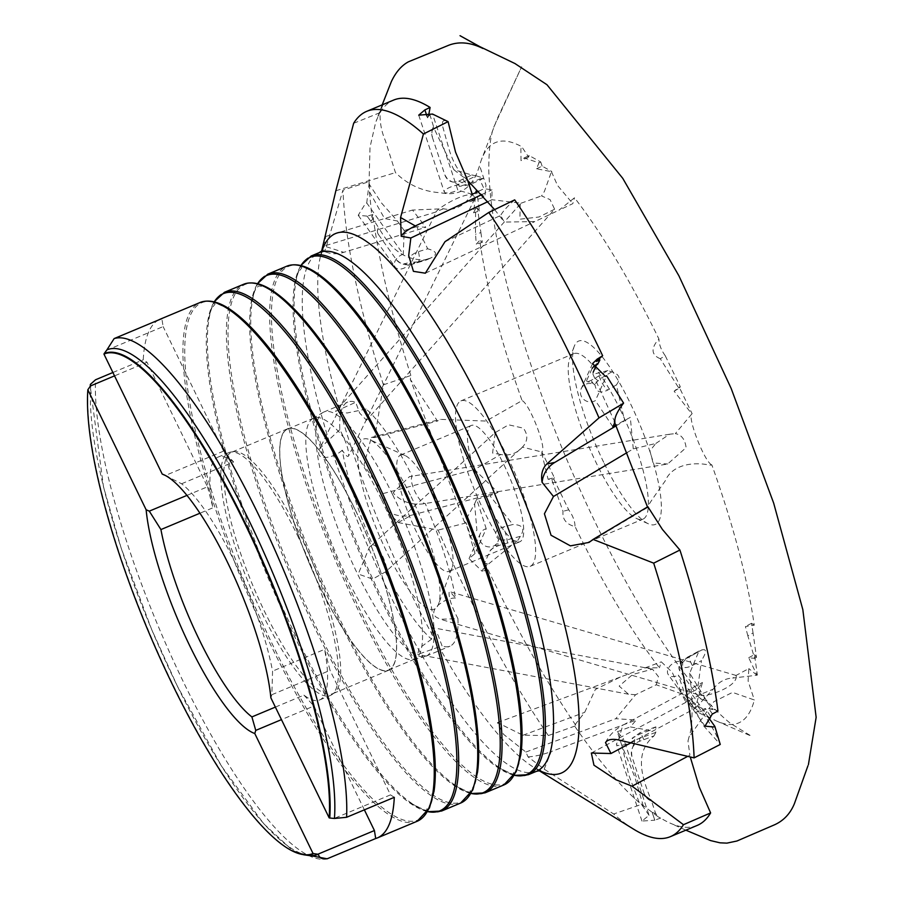 <?xml version="1.0" encoding="UTF-8"?>
<svg xmlns="http://www.w3.org/2000/svg" width="904" height="904" viewBox="0 0 904 904"><rect width="100%" height="100%" fill="white"/><g stroke="black" fill="none" stroke-linecap="round" stroke-linejoin="round"><path stroke-width="0.68" stroke-dasharray="4.52 3.39" d="M643.343 806.085L634.845 777.101L621.963 745.811L628.698 774.796L639.218 802.582L658.349 816.945L655.603 813.374L651.49 800.989A12.125 11.526 -40.9 0 1 646.496 797.701A12.125 11.526 -40.9 0 1 644.36 793.949L647.287 798.514L651.129 800.752M369.465 191.874L384.584 218.531L397.421 221.028L381.567 203.061L369.024 183.896L369.589 181.975L369.465 191.874L371.928 217.22L378.584 227.706A12.125 8.125 2.2 0 0 377.397 230.983L378.505 226.972M470.69 536.241L476.894 530.196L474.611 503.822L464.532 522.297L466.08 522.749L470.69 536.241L486.002 569.362L488.115 569.814A393.161 96.016 67.3 0 0 576.074 725.652L574.334 725.629L584.685 712.352L595.329 689.515L620.517 676.972L645.106 667.864L659.445 667.785A314.615 76.829 67.3 0 1 575 526.456L573.531 526.184C565.768 523.687 562.265 518.726 563.022 511.314L551.756 479.493L548.084 479.267L541.451 451.91L522.456 447.096C516.726 453.582 509.494 456.045 500.771 454.497L474.476 469.526L497.957 492.443L489.923 495.754L512.817 524.512L502.918 527.122C495.053 529.868 493.618 533.936 498.624 539.326A9.695 9.164 -155.7 0 1 485.335 546.039A9.695 9.164 -155.7 0 1 486.216 528.738L475.007 553.587L469.04 558.593L482.137 571.249L483.301 568.684L485.538 567.678L486.047 568.808L483.301 568.684M697.21 825.42A393.161 96.016 67.3 0 1 670.067 823.092A393.161 96.016 67.3 0 1 660.666 818.075L658.349 816.945M644.36 793.949L631.896 756.478A12.125 11.526 -40.9 0 1 635.004 744.173A12.125 11.526 -40.9 0 1 639.524 741.28L653.976 735.924C632.461 753.981 643.445 780.559 651.49 800.989M653.976 735.924L655.807 732.364L655.829 726.861L649.705 730.421L630.337 726.906L636.269 720.036L615.793 718.691L635.58 694.724L656.259 684.791L682.181 694.069L672.192 672.248L661.299 661.852L659.445 667.785M485.538 567.678L487.199 563.734L487.651 564.695A12.125 2.994 -17.9 0 1 484.521 563.734A12.125 2.994 -17.9 0 1 484.6 563.022L484.521 563.734M487.199 563.734L484.6 563.022L490.115 550.785A12.125 2.994 -17.9 0 1 498.07 545.835A12.125 2.994 -17.9 0 1 503.189 544.174L517.856 540.321L487.651 564.695M517.856 540.321L520.32 536.354C525.235 528.67 522.738 524.727 512.817 524.512M521.698 447.796L522.456 447.096C527.879 441.186 528.196 434.88 523.393 428.168L508.624 424.812L495.211 432.587L369.431 547.214L358.775 572.74L359.397 574.435L372.606 579.102L385.658 571.78L521.698 447.796M633.534 829.126A393.161 96.016 67.3 0 1 613.669 813.995L544.197 769.146L528.026 756.874L525.857 752.049L503.573 734.342L497.449 722.612L522.93 735.246L548.321 735.54A393.161 96.016 67.3 0 1 438.09 530.106L398.099 522.546L387.138 510.85L383.228 493.527L363.928 465.108L371.318 437.479L374.821 437.536L383.409 384.844L410.845 375.488L410.348 379.397L437.468 421.061L440.248 419.354L486.024 421.072L522.083 400.596A314.615 76.829 67.3 0 1 479.73 240.362L476.318 244.159L475.493 234.26L475.606 208.745L473.515 212.79L476.272 190.631L465.097 202.654C458.102 208.474 450.904 210.508 443.514 208.745L412.54 210.044L425.818 227.322L416.767 226.667L427.716 248.815L418.303 251.685C410.608 254.521 408.099 257.99 410.766 262.092L404.969 263.685L407.546 264.804A12.125 8.125 2.2 0 0 412.778 264.104L426.733 259.855C398.766 261.007 387.522 242.069 378.584 227.706M410.845 375.488A393.161 96.016 67.3 0 1 372.832 214.508L371.917 217.22M426.733 259.855L430.756 258.035L417.964 261.934A9.695 3.3 -106.9 0 0 418.303 251.685M430.564 258.092L417.919 261.945A9.695 3.3 -106.9 0 0 417.885 261.957L430.564 258.092C438.044 254.476 437.095 251.38 427.716 248.815M353.645 123.294L380.155 112.593C379.714 122.255 381.465 131.645 385.398 140.764L395.455 172.607C408.246 185.06 423.321 191.772 440.655 192.733C459.514 196.654 472.238 188.337 478.826 167.782L479.617 165.59A314.615 76.829 67.3 0 1 481.436 159.714A314.615 76.829 67.3 0 1 482.781 156.403A314.615 76.829 67.3 0 1 521.71 146.685L520.873 148.945L521.02 160.652L524.117 157.963L538.976 162.81L536.547 168.765L551.463 171.647L544.377 191.478L541.53 195.919L550.061 199.614L554.627 209.219L366.538 420.258L366.154 409.049A132.346 32.318 67.3 0 1 412.314 476.25C410.416 478.397 411.32 483.583 415.015 491.821C418.947 499.392 422.349 503.302 425.219 503.528A132.346 32.318 67.3 0 1 455.492 598.03L450.158 591.804L449.096 592.312C448.666 597.747 451.604 606.505 457.921 618.585L440.485 619.285L436.406 617.285C426.925 610.403 445.356 597.476 455.492 598.03M687.661 756.377L689.888 755.19L687.978 741.088L688.916 737.381L713.776 701.764L732.534 692.396L754.343 699.978A314.615 76.829 67.3 0 1 751.19 709.165A314.615 76.829 67.3 0 1 716.42 720.974A314.615 76.829 67.3 0 1 712.262 718.883L710.092 717.878C699.391 713.358 695.764 711.425 699.187 712.069L696.916 711.629L705.414 708.476L712.262 718.883M691.289 704.306L693.232 703.583L704.792 709.99L699.187 712.069L691.289 704.306L685.673 701.719L681.808 694.204M754.659 658.372L756.478 657.4L753.066 632.958L747.823 635.772L754.659 658.372L748.704 657.694L756.998 675.231L732.703 678.056L736.331 676.328L735.777 675.593L748.828 668.587L748.105 681.04L754.343 699.978M747.823 635.772L745.438 626.551L754.241 625.206A314.615 76.829 67.3 0 0 711.877 464.972L709.753 465.131C693.786 461.65 672.305 464.181 665.186 480.962C653.682 497.064 647.919 505.652 647.874 506.726L647.501 506.952M678.509 387.624L680.237 386.596L665.254 355.747L660.282 358.718L678.509 387.624L674.147 391.217L691.82 413.953L675.344 433.615C681.458 434.688 685.04 439.367 686.102 447.638L667.649 464.012L425.219 503.528C413.331 505.652 402.992 502.545 394.212 494.194L393.251 492.635L409.478 476.623L412.314 476.25M660.282 358.718C651.761 355.182 650.812 349.159 657.423 340.638L658.959 339.113A314.615 76.829 67.3 0 0 574.515 197.773L558.977 210.18L572.808 203.649L574.515 197.773M635.58 694.724L628.506 694.215L619.161 686.102L632.664 674.508L652.473 669.141L658.428 676.61L656.259 684.791M431.57 639.151L419.14 648.371L417.704 654.439L442.045 645.885L438.011 635.026L432.248 627.591L431.57 639.151A132.346 32.318 67.3 0 1 385.409 571.961C387.307 569.802 386.415 564.616 382.72 556.378C378.787 548.807 375.386 544.897 372.516 544.671A132.346 32.318 67.3 0 1 342.243 450.169C345.554 455.458 347.678 457.367 348.628 455.887C349.068 450.463 346.13 441.694 339.814 429.615A132.346 32.318 67.3 0 1 347.757 402.02A132.346 32.318 67.3 0 1 355.69 402.314L359.724 413.173L366.538 420.258M443.514 208.745L435.931 211.864C440.542 205.75 474.905 186.405 474.702 198.846L470.645 201.434L465.097 202.654M474.679 198.903L348.628 455.887M339.814 429.615L320.005 448.214C313.202 461.91 333.802 458.497 342.243 450.169M383.409 384.844A393.161 96.016 67.3 0 1 342.978 190.1L326.276 246.724C324.818 251.391 323.971 252.657 323.734 250.544L325.722 236.486L322.784 246.464L436.282 211.898L320.072 448.056M500.771 454.497L492.59 453.062L495.211 432.587M410.766 262.092A9.695 6.396 -35.5 0 1 403.941 268.172A9.695 6.396 -35.5 0 1 395.104 267.042A9.695 6.396 -35.5 0 1 402.054 254.668A9.695 6.396 -35.5 0 1 403.274 254.227L366.741 202.959L365.532 203.4L358.221 215.276L367.205 216.135L370.968 221.423L372.64 218.192M377.397 230.983L377.397 230.983A12.125 8.125 2.2 0 0 378.618 234.769L377.397 230.915M378.618 234.769L396.596 260.002L400.235 262.962L404.969 263.685M649.705 730.421L639.942 734.037L632.032 738.319L634.698 739.382A9.695 2.78 161.6 0 1 628.89 743.212A9.695 2.78 161.6 0 1 616.494 744.512A9.695 2.78 161.6 0 1 622.506 739.675A9.695 2.78 161.6 0 1 623.737 739.189L649.061 815.306L641.964 821.081L654.779 820.188L652.168 812.334L655.603 813.374M646.496 797.701L647.287 798.514M631.896 756.478L631.455 750.941L633.105 745.924L635.004 744.173A9.695 2.52 -130.3 0 0 634.484 742.32L633.105 745.924M634.698 739.382L634.484 742.32M551.463 171.647L557.429 185.32L572.808 203.649M630.811 742.896L695.199 708.374L702.442 682.497L697.594 688.972L701.481 660.621L692.351 665.514C684.757 669.073 681.605 667.977 682.904 662.214L680.316 664.124L681.39 661.479A12.125 8.95 160.9 0 1 685.447 658.293L698.973 651.038L689.707 673.175L706.273 700.284A12.125 8.95 160.9 0 1 698.148 696.622L701.775 699.459L706.363 701.018L706.273 700.284M591.352 753.032L701.154 694.148L713.132 689.198L695.199 708.374M736.331 676.328C736.557 688.577 700.046 698.916 700.521 694.532L700.397 695.312L440.485 619.285M756.998 675.231L748.828 668.587M487.957 201.603L491.934 199.727L492.002 189.783L484.024 188.721L479.504 179.015L470.701 183.162L459.221 186.371L458.972 184.924L452.192 181.885L453.932 182.111A12.125 10.712 105.9 0 0 458.701 181.116L471.73 174.969L453.842 169.715L433.366 127.001A12.125 10.712 105.9 0 0 432.394 137.442L431.886 131.86L433.366 127.001M554.627 209.219L538.976 217.005L519.902 219.197L520.241 204.089L521.054 203.208L491.934 199.727M457.921 618.585A132.346 32.318 67.3 0 1 449.977 646.179A132.346 32.318 67.3 0 1 442.045 645.885M392.698 494.827A132.346 32.318 67.3 0 1 426.089 656.18A132.346 32.318 67.3 0 1 424.993 656.541A132.346 32.318 67.3 0 1 357.249 573.373A132.346 32.318 67.3 0 1 322.841 412.54A132.346 32.318 67.3 0 1 323.869 412.021A132.346 32.318 67.3 0 1 392.698 494.827M627.116 452.554L633.263 448.892L655.863 443.446L649.908 450.802L653.072 462.961L667.649 464.012M381.669 499.856A130.651 31.911 67.3 0 1 414.631 659.14A130.651 31.911 67.3 0 1 413.557 659.502A130.651 31.911 67.3 0 1 346.684 577.396A130.651 31.911 67.3 0 1 312.716 418.62A130.651 31.911 67.3 0 1 313.722 418.111A130.651 31.911 67.3 0 1 381.669 499.856M355.656 510.749A130.651 31.911 67.3 0 1 388.607 670.034A130.651 31.911 67.3 0 1 320.66 588.289A130.651 31.911 67.3 0 1 287.698 429.004A130.651 31.911 67.3 0 1 355.656 510.749M538.976 162.81L540.739 161.974L529.179 155.578L524.117 157.963M475.606 208.745L477.481 208.169L480.905 232.61L475.493 234.26M474.611 503.822L476.69 499.234L486.216 528.738M476.69 499.234L489.923 495.754M548.084 479.267L554.344 477.617L541.812 451.808C547.417 449.842 529.574 403.523 522.083 400.596M551.756 479.493L553.734 478.973L554.344 477.617M553.734 478.973L568.706 509.811C572.876 515.687 574.978 521.224 575 526.456M568.706 509.811L563.022 511.314M473.515 212.79L479.482 210.971L476.623 190.518L484.815 197.106L485.979 185.071L479.617 165.59M477.481 208.169L479.482 210.971M536.547 168.765L542.117 166.144L551.79 171.489M540.739 161.974L542.117 166.144M674.147 391.217L679.616 387.952L692.148 413.749C686.543 415.727 704.385 462.034 711.877 464.972M616.11 425.84L630.314 417.377L615.782 425.049M614.313 421.626L614.743 422.631M748.704 657.694L754.49 654.598L757.349 675.039M756.478 657.4L754.49 654.598M685.673 701.719L691.854 699.425L682.181 694.069M693.232 703.583L691.854 699.425M480.905 232.61L482.307 242.34L479.73 240.362M529.179 155.578L528.603 157.07L521.71 146.685M665.254 355.747C661.084 349.882 658.993 344.334 658.959 339.113M753.066 632.958L751.552 623.274L754.241 625.206M704.792 709.99L705.414 708.476M411.196 496.771A92.106 22.498 67.3 0 1 438.519 604.132A92.106 22.498 67.3 0 1 386.528 551.429A92.106 22.498 67.3 0 1 369.668 439.683A92.106 22.498 67.3 0 1 411.196 496.771M366.154 409.049L347.17 412.992L335.463 411.399L355.69 402.314M433.321 494.511A63.02 15.391 67.3 0 1 452.011 567.972A63.02 15.391 67.3 0 1 449.22 571.339A63.02 15.391 67.3 0 1 416.45 531.914A63.02 15.391 67.3 0 1 400.551 455.074A63.02 15.391 67.3 0 1 404.902 455.446A63.02 15.391 67.3 0 1 433.321 494.511M504.003 464.916A63.02 15.391 67.3 0 1 519.902 541.745A63.02 15.391 67.3 0 1 487.132 502.319A63.02 15.391 67.3 0 1 471.233 425.479A63.02 15.391 67.3 0 1 504.003 464.916M372.516 544.671L369.431 547.214M522.93 735.246L584.685 712.352M525.857 752.049L615.793 718.691M444.994 241.696L500.658 215.434L504.296 222.068L534.795 221.582L558.977 210.18M335.847 190.755L395.455 172.607M322.784 246.464L323.101 244.645M325.722 236.486L412.54 210.044M548.321 735.54L576.074 725.652M514.692 199.863C507.539 206.18 502.861 211.367 500.658 215.434M603.68 462.272A99.383 24.272 67.3 0 1 574.198 346.424A99.383 24.272 67.3 0 1 630.291 403.297A99.383 24.272 67.3 0 1 648.484 523.857A99.383 24.272 67.3 0 1 603.68 462.272M680.237 386.596L679.616 387.952M620.325 409.794A89.688 21.899 67.3 0 1 642.947 519.145A89.688 21.899 67.3 0 1 636.744 518.602A89.688 21.899 67.3 0 1 596.301 463.029A89.688 21.899 67.3 0 1 569.701 358.481A89.688 21.899 67.3 0 1 573.678 353.69A89.688 21.899 67.3 0 1 620.325 409.794M507.573 457.006A89.688 21.899 67.3 0 1 530.196 566.345A89.688 21.899 67.3 0 1 483.561 510.229A89.688 21.899 67.3 0 1 460.927 400.89A89.688 21.899 67.3 0 1 507.573 457.006M621.963 745.811L617.296 731.754L623.737 739.189M617.296 731.754L630.337 726.906M591.928 368.888L586.639 380.595A12.125 2.17 146.2 0 0 586.583 381.352A12.125 2.17 146.2 0 0 590.866 380.448A12.125 2.17 146.2 0 0 595.035 378.211L607.861 370.572L611.782 371.86C619.59 374.211 621.127 378.561 616.381 384.912L624.438 419.885M616.381 384.912L607.725 390.076C600.301 393.726 596.075 392.031 595.035 384.98A9.695 9.164 24.3 0 0 583.419 399.105A9.695 9.164 24.3 0 0 595.363 400.619L606.573 375.781M612.867 426.79L595.363 400.619M587.069 381.657L586.639 380.595L587.069 381.657L589.86 382.109L590.866 380.448A9.695 6.577 -134 0 1 593.013 383.273L589.86 382.109M595.035 384.98L593.013 383.273M397.421 221.028L404.178 230.497L403.274 254.227M404.178 230.497L416.767 226.667M649.061 815.306L641.456 804.39L613.669 813.995M660.666 818.075L654.779 820.188M641.456 804.39L641.264 803.792M698.148 696.622L680.17 671.389L678.938 667.412L680.316 664.124M698.973 651.038L686.622 658.383L682.904 662.214A9.695 6.396 144.5 0 0 675.231 662.203A9.695 6.396 144.5 0 0 668.271 674.587A9.695 6.396 144.5 0 0 677.119 675.706A9.695 6.396 144.5 0 0 678.316 675.13L708.013 716.804M712.476 714.024L708.702 708.736L712.77 709.572L706.363 701.018M682.746 662.349L682.158 662.813A9.695 2.091 -147.6 0 0 681.39 661.479A12.125 8.95 160.9 0 0 679.288 669.683L679.288 669.683A12.125 8.95 160.9 0 0 680.17 671.389M720.251 744.455L719.957 744.06C714.702 726.929 688.622 691.119 692.125 704.996L685.379 695.526L678.316 675.13M685.379 695.526L697.594 688.972M614.935 422.202L610.087 411.874L623.477 403.274M380.155 112.593A393.161 96.016 67.3 0 1 393.556 100.107M432.394 137.442L444.858 174.901L447.717 179.433L452.192 181.885M458.972 184.924A9.695 2.78 -18.4 0 0 450.282 187.162A9.695 2.78 -18.4 0 0 444.282 191.987A9.695 2.78 -18.4 0 0 456.667 190.687A9.695 2.78 -18.4 0 0 457.842 190.168L432.53 114.051M426.903 115.995L427.513 117.825L429.05 115.418M429.807 114.39L433.739 127.238M472.261 194.281L457.842 190.168M478.657 191.264L484.024 188.721M467.583 180.212C458.599 172.438 452.124 161.07 448.169 146.109L442.677 126.492C441.694 120.526 443.559 119.113 448.294 122.232M366.741 202.959L369.307 181.568L342.978 190.1M372.832 214.508L367.205 216.135M475.007 553.587L465.989 522.953L438.09 530.106M488.115 569.814L482.137 571.249M374.821 437.536L437.468 421.061M383.228 493.527L474.476 469.526M490.115 550.785L495.437 545.7L498.07 545.835A9.695 2.655 -96.6 0 0 497.663 542.276L495.437 545.7M498.624 539.326L497.946 541.665M158.618 319.959A281.178 68.67 -112.7 0 0 148.844 331.565A281.178 68.67 -112.7 0 0 143.261 359.792L147.036 362.267L114.537 375.872M165.206 475.391L181.58 483.776A131.622 32.137 67.3 0 1 234.362 561.294A131.622 32.137 67.3 0 1 272.556 671.141L271.855 694.713L270.872 697.831M271.855 694.713L330.05 670.35L324.592 649.354L272.556 671.141M394.291 797.328L390.517 794.865L330.05 670.35M390.517 794.865L333.949 818.538M275.37 707.097L303.936 695.142A131.622 32.137 -112.7 0 0 319.609 699.967A131.622 32.137 -112.7 0 0 324.592 649.354M297.246 534.965A131.622 32.137 67.3 0 1 332.209 694.408A131.622 32.137 67.3 0 1 330.446 695.436A131.622 32.137 67.3 0 1 261.99 613.081A131.622 32.137 67.3 0 1 228.791 452.621A131.622 32.137 67.3 0 1 230.757 452.079A131.622 32.137 67.3 0 1 297.246 534.965M299.744 534.094A130.888 31.968 67.3 0 1 334.525 692.656A130.888 31.968 67.3 0 1 332.762 693.673A130.888 31.968 67.3 0 1 264.691 611.782A130.888 31.968 67.3 0 1 231.673 452.203A130.888 31.968 67.3 0 1 233.627 451.661A130.888 31.968 67.3 0 1 299.744 534.094M320.626 588.357A130.888 31.968 -112.7 0 0 388.709 670.248A130.888 31.968 -112.7 0 0 355.679 510.67A130.888 31.968 -112.7 0 0 287.608 428.778A130.888 31.968 -112.7 0 0 320.626 588.357M364.38 809.86L313.959 706.024L281.46 719.629M106.57 350.266L163.138 326.593L161.839 318.615M181.58 483.776L233.616 461.989L223.593 451.107L163.138 326.593M223.593 451.107L165.387 475.47M186.936 495.392L207.502 486.781L147.036 362.267M308.185 855.421A273.46 66.783 67.3 0 1 167.545 665.468A273.46 66.783 67.3 0 1 90.728 385.714M112.898 372.504L143.261 359.792M328.197 252.792L324.084 251.47L323.734 250.544A29.086 19.176 144.5 0 0 328.197 252.792A29.086 19.176 144.5 0 0 343.723 252.329L425.818 227.322M233.616 461.989A131.622 32.137 -112.7 0 0 217.943 457.153A131.622 32.137 -112.7 0 0 212.96 507.777L199.931 513.223M303.936 695.142L313.959 706.024M207.502 486.781L212.96 507.777M398.099 522.546L411.67 515.144L497.957 492.443M387.138 510.85A29.086 27.504 24.3 0 0 411.67 515.144M520.32 536.354L507.042 539.846L498.42 540.185M482.182 571.373L483.335 568.808M503.957 540.106A9.695 2.17 -82 0 0 503.189 544.174M326.276 246.724L343.723 252.329M481.764 194.609L492.002 189.783M633.263 448.892L630.314 417.377M618.494 739.924L622.822 725.2L702.442 682.497M605.499 742.602A29.086 19.176 -35.5 0 1 622.822 725.2M692.125 704.996L703.685 725.923L719.957 744.06M544.197 769.146L551.225 751.574L636.269 720.036M528.026 756.874A29.086 8.328 -18.4 0 0 551.225 751.574M417.919 261.945L417.964 261.934A9.695 3.3 -106.9 0 1 417.919 261.945L410.179 262.273M471.73 174.969L476.295 175.851L458.215 184.393M476.295 175.851L483.753 178.224L479.504 179.015M611.782 371.86L600.166 378.787L594.493 384.437M686.622 658.383A9.695 2.057 -126.8 0 1 686.565 658.44L689.198 656.711A9.695 1.39 -118.2 0 0 692.351 665.514M685.447 658.293A9.695 2.057 -126.8 0 0 686.565 658.44L702.114 649.784L689.198 656.711A9.695 1.39 -118.2 0 1 689.289 656.688A9.695 1.39 -118.2 0 0 689.368 656.666A9.695 1.39 -118.2 0 0 689.526 656.112M701.549 650.112C706.792 648.405 706.77 651.908 701.481 660.621M655.807 732.364L634.698 740.218M367.193 216.237L370.968 221.525L372.697 218.96M424.835 109.949L427.445 117.814L428.586 115.565M597.465 358.809L596.504 361.216M717.934 711.019L712.714 708.792L708.702 708.736M712.442 713.934L708.679 708.646M712.77 709.572L712.714 708.792M654.812 820.222L652.191 812.368L656.055 813.724M396.596 260.002A12.125 8.125 2.2 0 0 407.546 264.804A9.695 1.831 -78 0 1 408.518 262.736M444.858 174.901A12.125 10.712 105.9 0 0 451.717 181.749A12.125 10.712 105.9 0 0 453.932 182.111A9.695 6.452 -89.8 0 1 456.192 183.241M607.861 370.572L592.967 374.335L593.182 372.211M597.668 364.255L597.216 363.295A12.125 2.17 146.2 0 0 592.448 367.86M415.196 262.51A9.695 6.158 -94.8 0 0 412.778 264.104M462.147 182.845A9.695 6.045 -132.1 0 0 458.701 181.116M597.86 380.787A9.695 1.932 -143.2 0 0 595.035 378.211M639.67 738.048A9.695 1.944 -97.4 0 1 639.524 741.28M521.054 203.208L541.53 195.919M655.863 443.446L669.559 434.236L675.344 433.615M713.132 689.198C718.386 682.136 724.918 678.429 732.703 678.056M536.49 771.304A281.178 68.67 67.3 0 1 377.092 567.271A281.178 68.67 67.3 0 1 307.97 264.94A281.178 68.67 67.3 0 1 319.315 252.589M539.507 770.558A292.399 71.405 67.3 0 1 533.948 767.462A292.399 71.405 67.3 0 1 382.573 530.919A292.399 71.405 67.3 0 1 320.276 257.086A292.399 71.405 67.3 0 1 321.971 250.95M528.354 774.705A281.178 68.67 67.3 0 1 368.956 570.673A281.178 68.67 67.3 0 1 299.834 268.352A281.178 68.67 67.3 0 1 311.179 255.99M514.331 775.27A280.319 68.455 67.3 0 1 495.132 765.665A280.319 68.455 67.3 0 1 355.182 542.389A280.319 68.455 67.3 0 1 294.32 286.003A280.319 68.455 67.3 0 1 298.761 269.708A280.319 68.455 67.3 0 1 300.953 265.584M514.263 775.395L495.132 765.665C509.619 773.293 515.675 775.779 513.314 773.123L517.325 767.88L520.76 754.942A280.319 68.455 67.3 0 1 516.32 771.236A280.319 68.455 67.3 0 1 359.216 608.177A280.319 68.455 67.3 0 1 277.178 278.737A280.319 68.455 67.3 0 1 319.937 275.268C305.462 267.64 299.405 265.154 301.767 267.821L297.755 273.064L294.32 286.003L298.885 269.256L300.817 265.55M503.901 784.943A281.178 68.67 67.3 0 1 344.503 580.91A281.178 68.67 67.3 0 1 275.381 278.59A281.178 68.67 67.3 0 1 286.726 266.228M484.985 792.864A281.178 68.67 67.3 0 1 325.587 588.832A281.178 68.67 67.3 0 1 256.465 286.512A281.178 68.67 67.3 0 1 267.821 274.149M471.007 793.429A280.319 68.455 67.3 0 1 451.774 783.824A280.319 68.455 67.3 0 1 311.812 560.548A280.319 68.455 67.3 0 1 250.95 304.151A280.319 68.455 67.3 0 1 255.391 287.856A280.319 68.455 67.3 0 1 257.606 283.709M470.927 793.554L451.774 783.824C466.249 791.452 472.306 793.938 469.956 791.271L473.956 786.028L477.504 772.344A280.409 68.478 67.3 0 1 472.939 789.497A280.409 68.478 67.3 0 1 315.778 626.382A280.409 68.478 67.3 0 1 233.718 296.828A280.409 68.478 67.3 0 1 277.189 293.879L264.985 286.817L258.397 285.969L254.397 291.224L250.95 304.151L255.527 287.415L257.47 283.675M460.644 803.057A281.178 68.67 67.3 0 1 301.258 599.024A281.178 68.67 67.3 0 1 232.125 296.693A281.178 68.67 67.3 0 1 243.481 284.331M441.627 811.024A281.178 68.67 67.3 0 1 282.229 606.979A281.178 68.67 67.3 0 1 213.107 304.659A281.178 68.67 67.3 0 1 224.452 292.297M427.615 811.577A280.319 68.455 67.3 0 1 408.416 801.972A280.319 68.455 67.3 0 1 268.454 578.696A280.319 68.455 67.3 0 1 207.592 322.31A280.319 68.455 67.3 0 1 212.033 306.015A280.319 68.455 67.3 0 1 214.225 301.891M427.536 811.702L408.416 801.972C422.891 809.6 428.948 812.086 426.586 809.43L430.598 804.187L434.033 791.249A280.319 68.455 67.3 0 1 429.592 807.543A280.319 68.455 67.3 0 1 272.488 644.484A280.319 68.455 67.3 0 1 190.45 315.044A280.319 68.455 67.3 0 1 233.209 311.575C218.734 303.947 212.677 301.473 215.039 304.128L211.027 309.371L207.592 322.31L212.157 305.563L214.09 301.857M417.173 821.261A281.178 68.67 67.3 0 1 257.776 617.217A281.178 68.67 67.3 0 1 188.653 314.897A281.178 68.67 67.3 0 1 199.999 302.535M303.71 854.777A271.121 66.207 67.3 0 1 164.336 666.564A271.121 66.207 67.3 0 1 88.117 389.206M328.016 858.484A281.178 68.67 67.3 0 1 183.422 681.978A281.178 68.67 67.3 0 1 95.553 379.77M507.607 543.021A9.695 2.057 -104.7 0 1 507.042 539.846A9.695 2.057 -104.7 0 0 502.918 527.122M462.633 179.263A9.695 3.593 -115.3 0 1 464.486 181.422A9.695 3.593 -115.3 0 0 469.673 184.868A9.695 3.593 -115.3 0 0 470.701 183.162M598.9 375.906A9.695 2.633 -120.8 0 1 600.166 378.787A9.695 2.633 -120.8 0 0 607.725 390.076M643.874 739.664A9.695 1.096 -110.3 0 1 642.721 737.223A9.695 1.096 -110.3 0 0 640.021 732.726A9.695 1.096 -110.3 0 0 639.942 734.037M417.354 262.115L417.885 261.957A9.695 3.3 -106.9 0 0 416.981 262.815M639.218 802.582C619.161 784.954 597.533 759.303 574.334 725.629M369.024 183.896L370.03 147.171L375.702 122.232L383.138 104.468M383.093 104.48L376.075 121.328L382.2 104.853M464.532 522.297L410.337 379.397M685.853 830.166L670.067 823.092M716.42 720.974L751.337 736.127L730.387 723.336C710.634 707.391 688.532 681.175 664.078 644.71C627.014 588.696 592.493 521.947 560.525 444.463C515.382 331.892 491.46 240.487 488.759 170.246C488.815 147.544 490.917 132.244 495.076 124.356L521.676 66.726L497.302 118.593L481.436 159.714M807.939 765.79L808.402 764.694M445.209 46.714L446.644 46.138M628.506 694.215L417.704 654.439M358.221 215.276L395.104 267.042M641.964 821.081L616.494 744.512M426.089 656.18L449.977 646.179M413.557 659.502L424.993 656.541M388.607 670.034L414.631 659.14M482.307 242.34L476.318 244.159M528.603 157.07L521.02 160.652M751.552 623.274L745.438 626.551M452.011 567.972L438.519 604.132M449.22 571.339L519.902 541.745M323.869 412.021L347.757 402.02M497.449 722.612L620.517 676.972M645.106 667.864L661.299 661.852M589.058 542.411L647.671 507.438M425.355 273.2L534.795 221.582M470.645 201.434L484.815 197.106M636.744 518.602L648.484 523.857M530.196 566.345L642.947 519.145M592.572 363.577L581.227 388.709M705.007 726.138L668.271 674.587M418.721 115.17L444.282 191.987M287.698 429.004L313.722 418.111M371.318 437.479L440.248 419.354M469.04 558.593L480.273 533.688M322.66 250.238L320.276 257.086L321.598 251.267M540.49 770.57L533.948 767.462L539.021 770.603M319.609 699.967L330.446 695.436M334.525 692.656L332.209 694.408M388.709 670.248L332.762 693.673M168.483 476.803L163.861 474.736M297.133 853.06L291.438 849.41L263.629 823.657L221.57 766.196L177.387 686.17L151.669 629.534L121.17 548.106L103.497 486.838L90.23 386.279M569.701 358.481L574.198 346.424M460.927 400.89L573.678 353.69M400.551 455.074L471.233 425.479M404.902 455.446L369.668 439.683M312.716 418.62L322.841 412.54M233.627 451.661L230.757 452.079M217.943 457.153L228.791 452.621M287.608 428.778L231.673 452.203M483.753 178.224L469.673 184.868L459.221 186.371M655.829 726.861L640.021 732.726L632.032 738.319M520.241 204.089L335.463 411.399M669.559 434.236L409.478 476.623M736.206 675.48L450.158 591.804M652.473 669.141L432.248 627.591M453.842 169.715L467.662 180.461M494.612 209.615L504.296 222.068M592.967 374.335L610.087 411.874M689.707 673.175C693.063 705.425 692.803 726.827 688.916 737.381"/><path stroke-width="1.36" d="M321.598 251.267L335.847 190.755L353.645 123.294A393.161 96.016 67.3 0 1 366.719 111.339A393.161 96.016 67.3 0 1 423.434 133.995L400.574 217.502L401.206 236.272L410.845 237.978L408.687 255.493L413.433 271.336L425.355 273.2L444.994 241.696L488.781 212.451A393.161 96.016 67.3 0 1 599.002 417.885L546.671 464.102C542.298 468.656 540.773 474.724 542.095 482.307L553.474 496.499L544.423 513.777L551.033 535.247L570.413 545.858L589.058 542.411L593.103 539.405L653.694 563.147A393.161 96.016 67.3 0 1 694.114 757.88L618.494 739.924C611.861 738.636 607.533 739.54 605.499 742.602L610.98 753.529L591.352 753.032L593.951 765.179L615.918 779.734L632.077 786.186L683.458 824.697L710.612 812.922L699.334 787.282L690.34 757.213M710.612 812.922A393.161 96.016 67.3 0 1 697.21 825.42L670.384 836.652A393.161 96.016 67.3 0 1 633.534 829.126L539.021 770.603M610.98 753.529L630.811 742.896M410.845 237.978L487.957 201.603M546.671 464.102L554.875 462.385L616.11 425.84M614.743 422.631L612.867 426.79L615.782 425.049M614.935 422.202C614.223 417.964 617.07 411.648 623.477 403.274L599.002 417.885M632.077 786.186L687.661 756.377M593.103 539.405L647.874 506.726L662.417 529.439L679.921 550.027A393.161 96.016 67.3 0 1 717.934 711.019L712.228 714.126L705.007 726.138L713.64 726.974L714.849 726.409L720.251 744.455L694.114 757.88M553.474 496.499L627.116 452.554M653.694 563.147L679.921 550.027M488.781 212.451L514.692 199.863A393.161 96.016 67.3 0 1 602.652 355.701L596.504 361.216M592.448 367.86A12.125 2.17 146.2 0 0 592.165 368.369L594.075 366.131L597.668 364.255L599.872 360.074L599.363 358.944M623.568 403.082L606.573 375.781L605.409 376.369L592.572 363.577L597.284 359.024L596.38 361.476L599.872 360.074M683.458 824.697A393.161 96.016 67.3 0 1 670.384 836.652M708.013 716.804L714.849 726.409M602.652 355.701L597.533 358.922M366.719 111.339L393.556 100.107A393.161 96.016 67.3 0 1 430.101 107.44L428.586 115.565M430.101 107.44L424.835 109.949L418.721 115.17L432.53 114.051L448.09 121.633L423.434 133.995M424.891 109.972L426.903 115.995M429.05 115.418L429.355 114.028M448.09 121.633L455.559 152.188L467.583 180.212L472.261 194.281L478.657 191.264M281.46 719.629L255.753 730.398L254.781 733.517L313.044 853.523L317.858 854.223L374.414 830.539L375.714 838.516A281.178 68.67 -112.7 0 0 377.363 837.929A281.178 68.67 -112.7 0 0 388.709 825.567A281.178 68.67 -112.7 0 0 394.291 797.328L346.594 817.295L334.446 818.459A273.46 66.783 67.3 0 0 249.21 520.93A273.46 66.783 67.3 0 0 106.909 349.871L104.22 353.532A271.121 66.207 67.3 0 1 245.244 523.156A271.121 66.207 67.3 0 1 329.757 818.018L329.146 817.837A270.725 66.116 67.3 0 0 244.747 523.461A270.725 66.116 67.3 0 0 103.949 354.074L104.22 353.532M106.909 349.871L114.141 338.582L161.839 318.615A281.178 68.67 -112.7 0 0 160.189 319.202A281.178 68.67 -112.7 0 0 158.618 319.959M334.446 818.459L329.757 818.018M103.949 354.074L162.223 474.08A140.832 34.397 67.3 0 1 163.861 474.736A140.832 34.397 67.3 0 1 227.356 562.005A140.832 34.397 67.3 0 1 270.872 697.831L329.146 817.837M255.753 730.398L251.9 716.917L275.37 707.097M251.9 716.917A131.622 32.137 67.3 0 1 199.117 639.41A131.622 32.137 67.3 0 1 160.923 529.563L149.296 511.144L146.132 509.766L87.857 389.76A270.725 66.116 67.3 0 0 155.974 648.982A270.725 66.116 67.3 0 0 291.28 850.415L303.71 854.777L308.185 855.421A273.46 66.783 67.3 0 0 318.264 854.303L317.858 854.223M162.223 474.08L165.387 475.47M254.781 733.517A140.832 34.397 67.3 0 1 189.648 645.592A140.832 34.397 67.3 0 1 146.132 509.766M374.414 830.539L364.38 809.86M313.044 853.523A270.725 66.116 67.3 0 1 291.28 850.415M114.537 375.872L90.468 385.951L87.857 389.76M149.296 511.144L186.936 495.392M90.468 385.951L90.343 384.426L95.553 379.77L112.898 372.504M375.714 838.516L327.135 858.8L297.133 853.06M328.016 858.484C322.864 859.749 319.609 858.348 318.264 854.303M199.931 513.223L160.923 529.563M400.574 217.502L415.32 225.943L481.764 194.609M401.206 236.272A29.086 8.328 161.6 0 1 415.32 225.943M542.095 482.307A29.086 27.504 -155.7 0 1 554.875 462.385M593.182 372.211L596.572 364.64M321.971 250.95A292.399 71.405 67.3 0 1 323.711 246.487A292.399 71.405 67.3 0 1 487.595 416.574A292.399 71.405 67.3 0 1 573.159 760.207A292.399 71.405 67.3 0 1 539.507 770.558M514.263 775.395L528.354 774.705A281.178 68.67 67.3 0 0 539.699 762.354A281.178 68.67 67.3 0 0 470.577 460.023A281.178 68.67 67.3 0 0 311.179 255.99L319.315 252.589A281.178 68.67 67.3 0 1 478.713 456.622A281.178 68.67 67.3 0 1 547.835 758.942A281.178 68.67 67.3 0 1 536.49 771.304L540.49 770.57M300.953 265.584A280.319 68.455 67.3 0 1 459.074 439.434A280.319 68.455 67.3 0 1 537.903 762.196A280.319 68.455 67.3 0 1 514.331 775.27M515.246 772.592A281.178 68.67 67.3 0 1 503.901 784.943L516.184 771.677L520.76 754.942A280.319 68.455 67.3 0 0 459.899 498.545A280.319 68.455 67.3 0 0 319.937 275.268C306.931 265.697 295.857 262.68 286.726 266.228A281.178 68.67 67.3 0 1 446.124 470.261A281.178 68.67 67.3 0 1 515.246 772.592M286.726 266.228L267.821 274.149A281.178 68.67 67.3 0 1 427.219 478.182A281.178 68.67 67.3 0 1 496.341 780.502A281.178 68.67 67.3 0 1 484.985 792.864L503.901 784.943M257.606 283.709A280.319 68.455 67.3 0 1 415.727 457.639A280.319 68.455 67.3 0 1 494.533 780.355A280.319 68.455 67.3 0 1 471.007 793.429M472.001 790.695A281.178 68.67 67.3 0 1 460.644 803.057L472.826 789.904L477.504 772.344A280.409 68.478 67.3 0 0 416.495 516.715A280.409 68.478 67.3 0 0 277.189 293.879C263.9 283.935 252.657 280.748 243.481 284.331A281.178 68.67 67.3 0 1 402.879 488.363A281.178 68.67 67.3 0 1 472.001 790.695M243.481 284.331L224.452 292.297A281.178 68.67 67.3 0 1 383.85 496.33A281.178 68.67 67.3 0 1 452.972 798.661A281.178 68.67 67.3 0 1 441.627 811.024L460.644 803.057M214.225 301.891A280.319 68.455 67.3 0 1 372.346 475.741A280.319 68.455 67.3 0 1 451.175 798.514A280.319 68.455 67.3 0 1 427.615 811.577M428.519 808.899A281.178 68.67 67.3 0 1 417.173 821.261L429.456 807.995L434.033 791.249A280.319 68.455 67.3 0 0 373.171 534.863A280.319 68.455 67.3 0 0 233.209 311.575C220.203 302.004 209.129 298.987 199.999 302.535A281.178 68.67 67.3 0 1 359.397 506.568A281.178 68.67 67.3 0 1 428.519 808.899M114.141 338.582A281.178 68.67 67.3 0 1 258.725 515.099A281.178 68.67 67.3 0 1 346.594 817.295M313.665 853.692A271.121 66.207 67.3 0 1 303.71 854.777M382.2 104.853L391.296 81.733C395.726 72.275 401.421 65.63 408.382 61.822L448.847 45.2C459.187 41.29 470.543 42.386 482.928 48.477C433.355 20.837 479.64 46.567 480.024 46.737L515.314 63.709M807.939 765.79L794.379 803.735C790.152 813.939 783.282 821.069 773.756 825.137L736.929 841.014L726.906 843.127L720.002 842.822L710.623 840.596L685.853 830.166M808.402 764.694L816.142 717.301L802.831 609.612L773.666 503.099L731.155 388.426L678.881 275.765L622.754 178.337L546.965 84.727L515.02 63.585M319.315 252.589L322.66 250.238M311.179 255.99L300.817 265.55M267.821 274.149L257.47 283.675M224.452 292.297L214.09 301.857M160.189 319.202L199.999 302.535M90.23 386.279L90.343 384.426M377.363 837.929L417.173 821.261M427.536 811.702L441.627 811.024M470.927 793.554L484.985 792.864M528.354 774.705L536.49 771.304M467.662 180.461L494.612 209.615M647.671 507.438L614.313 421.626"/></g></svg>

